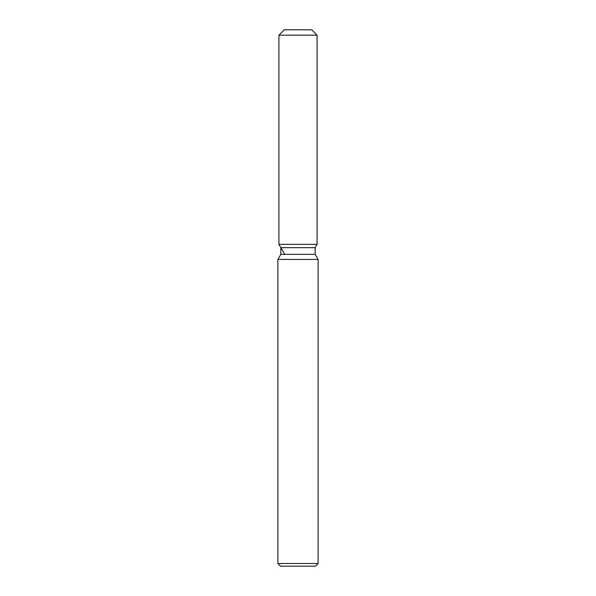 <?xml version="1.0" encoding="UTF-8"?>
<svg xmlns="http://www.w3.org/2000/svg" width="596" height="596" viewBox="0 0 596 596"><rect width="100%" height="100%" fill="white"/><g stroke="black" fill="none" stroke-linecap="round" stroke-linejoin="round"><path stroke-width="0.89" d="M311.708 29.8L284.292 29.8L311.708 29.8L317.079 35.164L317.079 244.36L298 244.36L317.079 244.36L315.165 247.66L315.165 254.343L318.115 259.446L318.115 563.518L277.885 563.518L280.567 566.2L315.433 566.2L318.115 563.518M315.165 254.343L280.835 254.343L280.835 247.66L315.165 247.66L317.079 244.36M280.835 254.343L277.885 259.446L318.115 259.446M284.285 29.8L278.921 35.164L278.921 244.36L298 244.36L278.921 244.36L280.835 247.66M278.921 35.164L317.079 35.164M277.885 259.446L277.885 563.518M284.292 253.65L278.921 244.36"/></g></svg>

